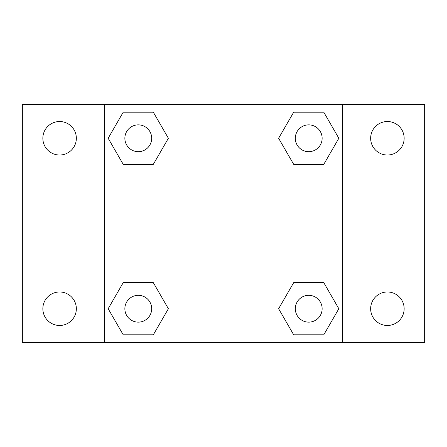 <?xml version="1.0" encoding="UTF-8"?>
<svg xmlns="http://www.w3.org/2000/svg" width="447" height="447" viewBox="0 0 447 447"><rect width="100%" height="100%" fill="white"/><g stroke="black" fill="none" stroke-linecap="round" stroke-linejoin="round"><path stroke-width="0.67" d="M22.35 104.302L424.65 104.302L424.65 342.698L22.35 342.698L22.35 104.302M387.398 121.523A16.746 16.746 0 0 1 404.149 138.274A16.746 16.746 0 0 1 387.398 155.02A16.746 16.746 0 0 1 370.652 138.274A16.746 16.746 0 0 1 387.398 121.523M387.398 291.98A16.746 16.746 0 0 1 404.149 308.726A16.746 16.746 0 0 1 387.398 325.477A16.746 16.746 0 0 1 370.652 308.726A16.746 16.746 0 0 1 387.398 291.98M59.602 291.98A16.746 16.746 0 0 1 76.348 308.726A16.746 16.746 0 0 1 59.602 325.477A16.746 16.746 0 0 1 42.851 308.726A16.746 16.746 0 0 1 59.602 291.98M59.602 121.523A16.746 16.746 0 0 1 76.348 138.274A16.746 16.746 0 0 1 59.602 155.02A16.746 16.746 0 0 1 42.851 138.274A16.746 16.746 0 0 1 59.602 121.523M123.216 282.655L153.327 282.655L168.379 308.726L153.327 334.803L123.216 334.803L108.163 308.726L123.216 282.655L153.327 282.655L123.216 282.655M293.673 112.197L323.784 112.197L338.837 138.274L323.784 164.345L293.673 164.345L278.621 138.274L293.673 112.197L323.784 112.197L293.673 112.197M104.302 342.698L104.302 104.302M342.698 104.302L342.698 342.698M123.216 112.197L153.327 112.197L168.379 138.274L153.327 164.345L123.216 164.345L108.163 138.274L123.216 112.197L153.327 112.197L123.216 112.197M293.673 282.655L323.784 282.655L338.837 308.726L323.784 334.803L293.673 334.803L278.621 308.726L293.673 282.655L323.784 282.655L293.673 282.655M323.784 334.803L293.673 334.803L323.784 334.803M322.136 308.726A13.41 13.41 0 0 0 302.021 297.115A13.41 13.41 0 0 0 302.021 320.343A13.41 13.41 0 0 0 322.136 308.726M153.327 334.803L123.216 334.803L153.327 334.803M151.684 308.726A13.41 13.41 0 0 0 131.569 297.115A13.41 13.41 0 0 0 131.569 320.343A13.41 13.41 0 0 0 151.684 308.726M323.784 164.345L293.673 164.345L323.784 164.345M322.136 138.274A13.41 13.41 0 0 0 302.021 126.657A13.41 13.41 0 0 0 302.021 149.885A13.41 13.41 0 0 0 322.136 138.274M153.327 164.345L123.216 164.345L153.327 164.345M151.684 138.274A13.41 13.41 0 0 0 131.569 126.657A13.41 13.41 0 0 0 131.569 149.885A13.41 13.41 0 0 0 151.684 138.274"/></g></svg>
